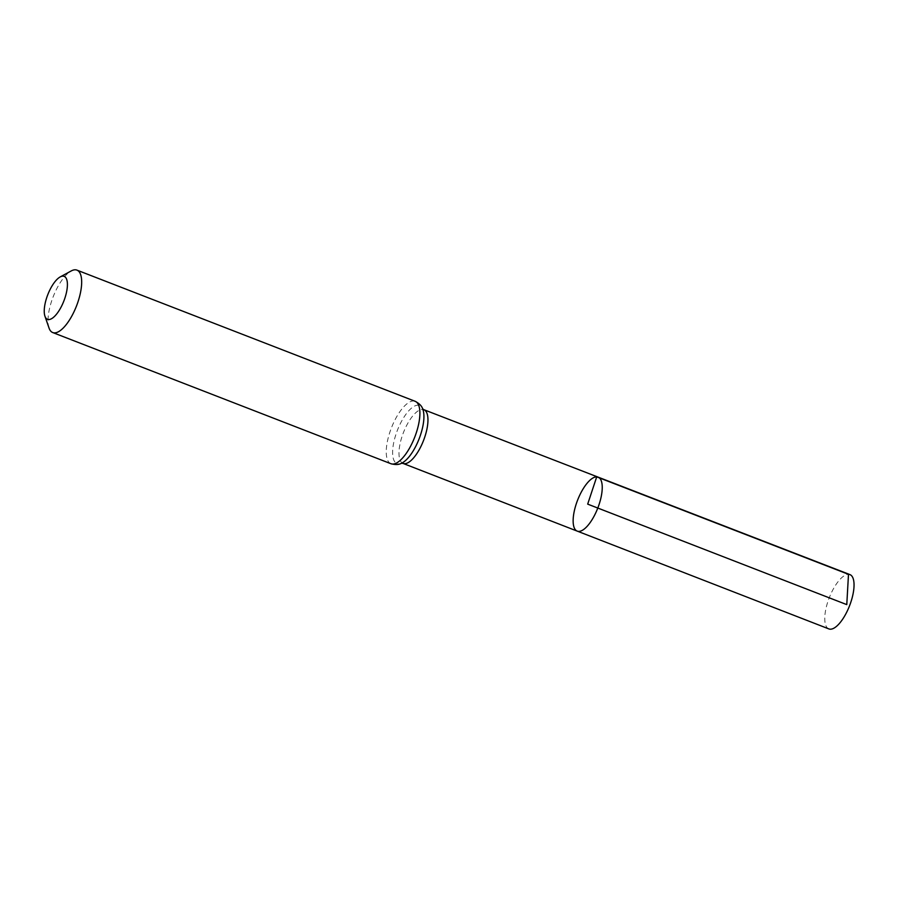 <?xml version="1.0" encoding="UTF-8"?>
<svg xmlns="http://www.w3.org/2000/svg" width="899" height="899" viewBox="0 0 899 899"><rect width="100%" height="100%" fill="white"/><g stroke="black" fill="none" stroke-linecap="round" stroke-linejoin="round"><path stroke-width="0.67" stroke-dasharray="4.5 3.37" d="M577.225 531.118A28.937 10.844 111.2 0 1 576.9 502.024A28.937 10.844 111.2 0 1 596.711 476.863A28.937 10.844 111.2 0 1 598.15 477.144M49.04 328.056A33.477 12.541 111.2 0 1 53.153 296.805A33.477 12.541 111.2 0 1 71.19 270.959M828.878 628.918A29.128 10.912 111.2 0 1 828.552 599.644A29.128 10.912 111.2 0 1 848.487 574.326A29.128 10.912 111.2 0 1 849.937 574.607M403.055 463.423A28.813 10.799 111.2 0 1 402.73 434.464A28.813 10.799 111.2 0 1 422.451 409.416A28.813 10.799 111.2 0 1 423.89 409.697M390.964 463.738A33.477 12.541 111.2 0 1 390.593 430.093A33.477 12.541 111.2 0 1 413.506 400.988A33.477 12.541 111.2 0 1 415.181 401.314M401.55 463.21L401.808 463.086A31.15 11.665 111.2 0 1 394.897 437.802A31.15 11.665 111.2 0 1 417.979 405.202A31.15 11.665 111.2 0 1 422.744 409.101L422.642 408.843"/><path stroke-width="1.35" d="M598.15 477.144A28.937 10.844 111.2 0 1 597.801 508.047A28.937 10.844 111.2 0 1 577.225 531.118A28.937 10.844 111.2 0 1 576.9 502.024A28.937 10.844 111.2 0 1 596.711 476.863A28.937 10.844 111.2 0 1 598.15 477.144A28.937 10.844 111.2 0 1 597.801 508.047A28.937 10.844 111.2 0 1 577.225 531.118L828.878 628.918A29.128 10.912 111.2 0 0 830.339 629.199A29.128 10.912 111.2 0 0 850.263 603.87A29.128 10.912 111.2 0 0 849.937 574.607L423.89 409.697A28.813 10.799 111.2 0 1 423.541 440.465A28.813 10.799 111.2 0 1 403.055 463.423L577.225 531.118M62.997 276.128A23.037 8.63 111.2 0 1 62.627 303.941A23.037 8.63 111.2 0 1 44.95 316.223A23.037 8.63 111.2 0 1 47.771 294.715A23.037 8.63 111.2 0 1 60.199 276.926A23.037 8.63 111.2 0 1 62.997 276.128M60.199 276.926L71.19 270.959A33.477 12.541 111.2 0 1 75.269 269.801A33.477 12.541 111.2 0 1 76.943 270.127A33.477 12.541 111.2 0 1 76.539 305.874A33.477 12.541 111.2 0 1 52.738 332.551A33.477 12.541 111.2 0 1 49.04 328.056L44.95 316.223M846.779 604.622L587.688 504.125L596.711 476.863L848.487 574.326L846.779 604.622M415.181 401.314A33.477 12.541 111.2 0 1 414.765 437.06A33.477 12.541 111.2 0 1 390.964 463.738C395.616 464.94 399.223 464.727 401.808 463.086A31.15 11.665 111.2 0 0 419.148 438.757A31.15 11.665 111.2 0 0 422.744 409.101C421.946 406.157 419.417 403.561 415.181 401.314L76.943 270.127M422.597 408.787L423.89 409.697M401.482 463.221L403.055 463.423M52.738 332.551L390.964 463.738"/></g></svg>
